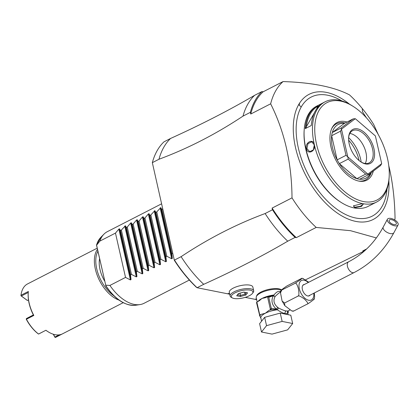 <?xml version="1.0" encoding="UTF-8"?>
<svg xmlns="http://www.w3.org/2000/svg" width="419" height="419" viewBox="0 0 419 419"><rect width="100%" height="100%" fill="white"/><g stroke="black" fill="none" stroke-linecap="round" stroke-linejoin="round"><path stroke-width="0.63" d="M309.966 295.196A6.238 3.541 -117.2 0 1 309.264 295.783A6.238 3.541 -117.2 0 1 302.371 289.424A6.238 3.541 -117.2 0 1 303.566 284.684A6.238 3.541 -117.2 0 1 304.451 284.454M302.759 278.452L308.787 282.228M314.302 292.97L314.627 296.71L314.213 299.098M313.485 299.328C317.377 296.992 308.211 303.937 307.111 304.157C308.62 303.969 307.698 302.246 304.341 298.977C300.601 296.238 298.433 295.311 297.83 296.196C299.051 296.223 299.229 293.656 298.365 288.502C296.966 284.009 295.819 282.306 294.929 283.406L300.282 279.845C302.267 278.258 302.607 277.834 301.298 278.577L301.999 278.3L303.325 278.588M301.298 278.577L288.031 285.386C286.931 285.611 277.766 292.551 281.662 290.215L280.515 292.834L282.081 300.989L284.569 303.005L297.83 296.196M284.569 303.005L284.81 305.671L291.818 310.956L293.845 310.966L307.111 304.157M293.845 310.966L293.143 311.244L291.818 310.956M280.515 292.834L280.929 290.446L294.929 283.406M280.578 292.184L278.824 293.085L275.225 296.343C272.958 300.381 273.796 304.068 277.734 307.405L278.577 308.038C282.034 309.767 284.543 310.741 286.109 310.966L288.015 310.987L287.455 311.668M268.233 296.699A1.006 0.367 -94.7 0 1 268.511 296.977L268.757 297.296L273.303 295.814C270.863 300.517 271.868 304.943 276.32 309.086L277.388 309.562L278.577 308.038L277.32 309.782C280.793 312.087 283.375 313.349 285.051 313.569C286.853 314.046 287.664 313.464 287.486 311.82L287.45 311.631M280.243 313.098L290.786 315.208L292.677 323.52L287.628 329.868L272.036 334.111L261.498 332L259.607 323.688L264.656 317.34L280.243 313.098L282.134 321.404L292.677 323.52M261.498 332L266.542 325.647L264.656 317.34M266.542 325.647L282.134 321.404M288.11 310.94L288.34 312.218L287.837 313.312M288.34 312.218A1.006 0.938 147 0 1 287.753 312.956M287.644 312.464L287.486 311.647M287.471 311.72A1.006 0.948 -19 0 0 287.486 311.82A13.686 4.635 167.2 0 1 287.534 311.987L288.146 314.679M288.303 311.788L287.544 311.333M280.662 291.608L280.018 291.409C278.274 290.906 276.252 292.106 273.963 295.013L274.194 295.107M281.275 290.068A13.686 4.635 167.2 0 0 260.707 292.933A13.686 4.635 -12.8 0 0 256.234 297.741L257.187 301.952M277.493 309.641A1.006 0.34 -145.2 0 1 277.388 309.562L271.03 309.704A14.691 4.976 167.2 0 0 269.024 310.311L265.321 313.244L261.199 314.329A14.691 4.976 167.2 0 0 259.822 316.057L256.512 302.555A15.498 5.248 -12.8 0 1 256.852 302.125L259.424 300.664L261.964 298.469L265.279 297.731L267.526 296.762L270.412 309.484L271.276 308.379L276.32 309.086L277.734 307.405M268.338 296.736L274.016 295.206A1.006 0.293 83.4 0 1 273.963 295.013A13.686 4.635 167.2 0 0 261.964 298.469A13.686 4.635 167.2 0 0 257.926 301.575M274.016 295.206L273.303 295.814A2.011 0.995 -148.9 0 0 275.225 296.343M268.757 297.296L271.276 308.379M269.024 310.311L271.03 309.704A1.006 0.367 -94.7 0 0 271.193 308.787M270.051 309.788L270.412 309.484M256.852 302.125L259.785 315.051L261.199 314.329M268.511 296.977L267.526 296.762M259.822 316.057L261.074 318.587M259.785 315.051A15.498 5.248 167.2 0 0 259.45 315.481M281.468 289.896A13.078 4.431 167.2 0 0 260.89 292.09A13.078 4.431 167.2 0 0 256.585 296.17M365.598 249.483A95.59 54.25 -117.2 0 1 363.922 251.196L362.734 250.955L366.672 248.933M376.362 237.929L350.525 230.691L316.198 227.433A94.579 53.679 -117.2 0 1 292.017 197.868C291.734 163.001 284.611 131.65 270.648 103.812A94.584 53.679 -117.2 0 1 283.061 81.574C312.05 82.496 334.194 86.932 349.493 94.883A94.579 53.679 62.8 0 1 362.246 108.479A94.579 53.679 62.8 0 1 373.675 124.448L378.221 134.468M265.127 213.543A95.59 54.25 62.8 0 0 287.738 241.192C262.336 256.088 234.331 270.464 203.718 284.318A95.59 54.25 -117.2 0 1 181.108 256.669C208.274 238.605 236.285 224.233 265.127 213.543L272.497 209.762L272.114 208.081A94.579 53.679 62.8 0 0 296.296 237.646L316.198 227.433M296.296 237.646L295.107 237.411L287.738 241.192M203.718 284.318L197.087 287.722L196.338 287.214A94.584 53.679 62.8 0 1 174.325 260.304L152.338 162.656L174.325 260.304M229.717 294.211L197.087 287.722A95.59 54.25 62.8 0 1 174.472 260.073L181.108 256.669M229.12 294.138A13.586 4.604 -12.8 0 1 228.193 293.426L229.602 293.709M253.684 290.713L252.846 287.02A12.072 4.09 167.2 0 0 249.918 285.156A12.072 4.09 167.2 0 0 236.468 286.764A12.072 4.09 167.2 0 0 229.298 292.373L230.136 296.065A12.072 4.09 -12.8 0 1 237.306 290.456A12.072 4.09 -12.8 0 1 250.756 288.848A12.072 4.09 -12.8 0 1 253.684 290.713A12.072 4.09 -12.8 0 1 253.223 292.331L252.489 293.342A11.067 3.75 -12.8 0 1 244.445 297.59A11.067 3.75 -12.8 0 1 234.012 298.475A11.067 3.75 -12.8 0 1 232.351 297.914A11.067 3.75 -12.8 0 1 236.148 292.31A11.067 3.75 -12.8 0 1 250.227 290.152A11.067 3.75 -12.8 0 1 252.489 293.342M256.669 299.658L245.225 297.364M305.671 279.74L363.922 251.196M256.585 299.286A15.597 5.285 -12.8 0 1 255.763 298.951L256.543 299.103M388.764 165.646L389.513 168.831C392.912 184.082 394.756 200.643 395.044 218.503A94.579 53.679 -117.2 0 1 394.672 219.917M352.95 106.264L351.803 105.546A56.345 31.98 62.8 0 0 339.086 100.23A56.345 31.98 62.8 0 0 325.102 101.796L323.772 102.477A56.345 31.98 62.8 0 0 311.312 125.511L305.268 128.612A56.35 31.98 -117.2 0 1 317.728 105.583L316.696 106.112A56.345 31.98 62.8 0 0 304.178 129.99L304.121 130.838A55.339 31.409 62.8 0 0 305.823 149.436A55.339 31.409 62.8 0 0 340.736 202.173L341.454 202.623A56.345 31.98 62.8 0 0 368.154 206.368L369.186 205.839A56.35 31.98 -117.2 0 1 368.647 206.106L374.691 203.006A56.345 31.98 62.8 0 0 375.23 202.738L376.555 202.058A56.345 31.98 62.8 0 0 389.078 178.18L389.167 176.823A54.737 31.064 62.8 0 0 387.481 158.429A54.737 31.064 62.8 0 0 352.95 106.264A54.737 31.064 62.8 0 0 316.534 144.215A54.737 31.064 62.8 0 0 356.396 199.245A54.737 31.064 62.8 0 0 389.167 176.823M304.178 129.99A56.345 31.98 62.8 0 0 305.912 148.923A56.345 31.98 62.8 0 0 341.454 202.623M325.102 101.796A56.345 31.98 62.8 0 0 314.313 144.613A56.345 31.98 62.8 0 0 362.571 203.624A56.345 31.98 62.8 0 0 376.555 202.058M314.313 144.613C316.198 151.018 307.787 155.339 306.352 148.698C304.838 142.371 313.255 138.05 314.313 144.613L313.454 149.813L309.73 151.668L306.907 148.598L307.991 143.654L311.71 141.8L314.276 144.817M354.615 207.709L353.568 205.787L362.571 203.624L363.451 203.912L361.44 206.441L354.615 207.709L354.825 207.19L353.584 206.326L353.741 205.588M369.747 205.54A56.35 31.98 -117.2 0 1 369.186 205.839M317.728 105.583A56.35 31.98 -117.2 0 1 318.272 105.316L323.238 102.765M373.313 171.078A32.431 18.405 -117.2 0 1 359.078 181.139A32.431 18.405 -117.2 0 1 330.989 147.111A32.431 18.405 -117.2 0 1 331.906 128.198A32.431 18.405 -117.2 0 1 347.026 122.023M358.46 181.013A31.608 17.938 62.8 0 0 371.281 172.618M370.564 173.162A30.184 17.132 -117.2 0 1 359.701 179.227A30.184 17.132 -117.2 0 1 356.868 178.662A30.184 17.132 -117.2 0 1 339.353 163.63A30.184 17.132 -117.2 0 1 337.143 159.869A30.184 17.132 -117.2 0 1 332.445 147.404A30.184 17.132 -117.2 0 1 331.659 135.725A30.184 17.132 -117.2 0 1 332.288 132.53A30.184 17.132 -117.2 0 1 344.313 123.416L353.159 118.876L355.27 118.703A30.184 17.132 -117.2 0 1 355.322 118.713L375.366 135.918A30.184 17.132 -117.2 0 1 375.403 135.986L381.683 163.62A30.184 17.132 62.8 0 1 381.672 163.672L380.572 165.578L368.547 174.692L367.908 174.105L381.672 163.672M345.094 123.018A31.608 17.938 62.8 0 0 331.644 128.774M359.701 179.227L368.547 174.692M340.506 131.184L345.989 155.329L337.143 159.869L331.659 135.725L340.506 131.184L341.495 129.193A30.184 17.132 -117.2 0 1 341.506 129.136L341.134 127.989L353.159 118.876M341.495 129.193L347.775 156.826A30.184 17.132 62.8 0 0 347.812 156.895L367.856 174.095A30.184 17.132 62.8 0 0 367.908 174.105M355.27 118.703L341.506 129.136M349.2 143.921A19.117 10.852 -117.2 0 1 348.613 137.5A19.117 10.852 -117.2 0 1 360.057 129.665A19.117 10.852 -117.2 0 1 373.978 148.886A19.117 10.852 -117.2 0 1 361.262 162.143A19.117 10.852 -117.2 0 1 349.2 143.921M344.313 123.416L332.288 132.53L341.134 127.989M347.775 156.826L345.989 155.329M348.199 159.089L365.708 174.121L356.868 178.662L339.353 163.63L348.199 159.089L347.812 156.895M367.856 174.095L365.708 174.121M348.587 137.93A18.111 10.281 -117.2 0 1 352.583 130.67A18.111 10.281 -117.2 0 1 372.591 149.133A18.111 10.281 -117.2 0 1 369.123 162.897A18.111 10.281 -117.2 0 1 360.895 161.907M349.828 133.467A18.111 10.281 -117.2 0 1 350.274 133.535A18.111 10.281 -117.2 0 1 365.955 152.537A18.111 10.281 62.8 0 1 365.447 163.101A18.111 10.281 62.8 0 1 365.242 163.499M361.183 162.074A26.664 15.131 62.8 0 0 360.649 159.22A26.664 15.131 -117.2 0 0 348.624 137.6M359.073 160.545A26.664 15.131 62.8 0 0 358.968 160.079A26.664 15.131 62.8 0 0 348.634 140.203M314.407 145.623A5.033 3.776 -78.7 0 0 313.716 149.363M318.272 105.316L316.502 109.055M314.376 112.858L305.268 128.612M318.189 106.028A55.743 31.64 62.8 0 0 306.237 127.444M363.194 203.796L363.399 204.095L360.382 206.3L354.825 207.19M261.969 91.546L254.6 95.333A95.59 54.25 62.8 0 0 242.994 116.126L250.363 112.344A95.59 54.25 -117.2 0 1 261.969 91.546L263.158 91.787L283.061 81.574M242.994 116.126C215.827 134.185 187.817 148.562 158.974 159.251L152.338 162.656A95.59 54.25 62.8 0 1 163.944 141.863L170.58 138.453C201.188 124.6 229.198 110.228 254.6 95.333M263.158 91.787A94.579 53.679 62.8 0 0 250.745 114.026L250.363 112.344M250.745 114.026L270.648 103.812M272.114 208.081L292.017 197.868M272.497 209.762A95.59 54.25 62.8 0 0 295.107 237.411M158.974 159.251A95.59 54.25 -117.2 0 1 170.58 138.453M189.346 280.049L144.115 303.262A40.245 22.841 -117.2 0 1 140.046 304.571A40.245 22.841 -117.2 0 1 134.127 304.383A40.245 22.841 -117.2 0 1 109.909 285.433L105.74 285.192L96.496 245.021L100.817 237.353A38.831 22.039 62.8 0 0 96.564 245.036L105.74 285.192M99.837 241.119A40.245 22.841 -117.2 0 1 103.922 234.19A40.245 22.841 -117.2 0 1 107.364 231.649L161.504 203.859M115.466 233.1L118.86 229.104L119.488 228.784L120.478 230.523L121.358 230.073L125.386 225.757L126.376 227.501L127.256 227.046L130.655 223.055L131.278 222.735L132.273 224.474L133.153 224.024L136.552 220.027L137.175 219.708L138.17 221.447L139.05 220.996L142.444 217L143.073 216.681L144.063 218.419L144.948 217.969L148.342 213.973L148.97 213.653L149.96 215.392L150.84 214.942L154.862 210.626L155.858 212.37L156.737 211.914L160.76 207.604L161.755 209.343L162.635 208.892L172.701 253.202L171.821 253.652L172.309 258.429L171.68 258.748L166.804 256.229L165.924 256.679L166.411 261.451L165.788 261.775L160.906 259.256L160.027 259.707L160.514 264.478L159.89 264.798L155.014 262.284L154.134 262.734L154.621 267.505L153.993 267.825L149.117 265.306L148.237 265.761L148.724 270.533L148.096 270.852L143.219 268.333L142.34 268.783L142.827 273.56L142.203 273.879L137.322 271.36L136.442 271.811L136.929 276.582L136.306 276.907L131.43 274.387L130.55 274.838L131.032 279.609L130.409 279.929L125.532 277.415L115.466 233.1L99.842 241.119L96.637 245.136M105.578 285.36L105.771 285.559A38.831 22.039 62.8 0 0 135.672 305.252L140.046 304.571M125.532 277.415L109.909 285.433M120.478 230.523L130.55 274.838M121.358 230.073L131.43 274.387M126.376 227.501L136.442 271.811M127.256 227.046L137.322 271.36M132.273 224.474L142.34 268.783M133.153 224.024L143.219 268.333M138.17 221.447L148.237 265.761M139.05 220.996L149.117 265.306M144.063 218.419L154.134 262.734M144.948 217.969L155.014 262.284M149.96 215.392L160.027 259.707M150.84 214.942L160.906 259.256M155.858 212.37L165.924 256.679M156.737 211.914L166.804 256.229M161.755 209.343L171.821 253.652M99.565 258.895A24.15 13.707 62.8 0 0 99.994 269.501A24.15 13.707 62.8 0 0 104.572 280.94M97.837 251.28A29.178 16.561 62.8 0 0 96.737 268.851A29.178 16.561 62.8 0 0 113.832 295.788M97.412 249.42A30.184 17.132 62.8 0 0 95.343 269.098A30.184 17.132 62.8 0 0 118.991 300.104M59.184 334.86L54.91 337.054L55.497 337.426L62.138 334.022M97.135 248.205L34.939 280.128A30.184 17.132 62.8 0 0 34.578 280.327L27.209 284.108A30.184 17.132 62.8 0 0 20.997 295.238L28.366 291.456A30.184 17.132 62.8 0 0 28.23 292.923A30.184 17.132 62.8 0 0 29.162 303.068A30.184 17.132 62.8 0 0 33.819 315.449L26.444 319.231A30.184 17.132 62.8 0 0 38.548 334.032L45.922 330.251A30.184 17.132 62.8 0 0 48.201 331.832A30.184 17.132 62.8 0 0 62.504 333.838L123.196 302.691M26.444 319.231L26.465 318.529L33.394 314.973L33.819 315.449M33.394 314.973A29.581 16.791 -117.2 0 1 28.199 293.431L28.23 292.923M26.229 318.995L26.303 319.288A29.581 16.791 -117.2 0 0 38.166 333.791L38.548 334.032M45.922 330.251L38.558 334.063M45.943 330.319A29.581 16.791 62.8 0 0 47.771 331.56L48.201 331.832M54.978 337.353L53.281 334.231M28.476 299.931L27.355 300.47L20.96 295.777L20.997 295.238M28.262 292.472L21.353 296.018L20.95 295.746M27.355 300.47L28.466 299.857M27.345 300.439L21.353 296.018M33.379 314.941L26.465 318.529M54.91 337.054L53.491 334.294M232.351 297.914L231.251 297.322A12.072 4.09 -12.8 0 1 230.136 296.065M236.683 295.793L240.359 296.526L245.801 295.049L247.561 292.834L243.884 292.095L238.442 293.572L236.683 295.793L238.814 293.457M240.359 296.526L240.485 295.405L245.015 294.175L246.204 292.677M238.442 293.572L238.799 293.478M243.884 292.095L247.561 292.834M245.801 295.049L245.015 294.175L244.602 292.357M239.982 293.206L240.485 295.405L237.709 294.85M389.738 219.734A4.022 1.912 -151.8 0 1 394.263 220.797A4.022 1.912 -151.8 0 1 396.28 224.018A4.022 1.912 -151.8 0 1 395.725 224.49A4.022 1.912 -151.8 0 1 391.199 223.427A4.022 1.912 -151.8 0 1 389.188 220.205A4.022 1.912 -151.8 0 1 389.738 219.734M397.222 225.679A6.039 2.87 28.2 0 0 398.05 224.966A6.039 2.87 28.2 0 0 395.028 220.143A6.039 2.87 28.2 0 0 388.24 218.545A6.039 2.87 28.2 0 0 387.413 219.257A6.039 2.87 28.2 0 0 390.435 224.081A6.039 2.87 28.2 0 0 397.222 225.679M308.258 282.5A10.925 6.201 62.8 0 0 304.136 280.211A10.925 6.201 62.8 0 0 299.339 288.817A10.925 6.201 62.8 0 0 308.693 300.255A10.925 6.201 62.8 0 0 313.768 293.242M285.051 313.569A2.011 1.508 101.3 0 1 286.109 310.966M277.32 309.788A13.686 4.635 167.2 0 0 265.321 313.244A13.686 4.635 167.2 0 0 260.848 318.052L261.566 321.226M280.018 291.409A2.011 1.508 -78.7 0 0 280.447 292.253M388.853 180.704A70.303 39.899 -117.2 0 1 330.643 207.855A70.303 39.899 -117.2 0 1 299.595 103.105A70.303 39.899 62.8 0 1 349.619 104.258M389.513 168.831L389.052 168.37M366.431 117.812L362.514 111.8L362.246 108.479M341.799 100.906A66.904 37.972 62.8 0 0 301.172 107.07A8.05 6.201 -150.8 0 0 299.182 105.242L299.595 103.105M301.172 107.07A66.904 37.972 62.8 0 0 328.836 202.487A66.904 37.972 62.8 0 0 387.02 189.011M306.352 148.698L306.907 148.598M130.409 279.929L118.86 229.104M131.032 279.609L119.488 228.784M136.306 276.907L124.757 226.082M136.929 276.582L125.386 225.757M142.203 273.879L130.655 223.055M142.827 273.56L131.278 222.735M148.096 270.852L136.552 220.027M148.724 270.533L137.175 219.708M153.993 267.825L142.444 217M154.621 267.505L143.073 216.681M159.89 264.798L148.342 213.973M160.514 264.478L148.97 213.653M165.788 261.775L154.239 210.951M166.411 261.451L154.862 210.626M171.68 258.748L160.137 207.924M172.309 258.429L160.76 207.604M348.744 261.728A6.039 3.425 62.8 0 0 348.618 261.786A6.039 3.425 62.8 0 0 348.273 268.616A6.039 3.425 62.8 0 0 354.008 272.586A6.039 3.425 62.8 0 0 354.134 272.528A6.039 3.425 62.8 0 0 354.254 272.46M302.864 285.271L348.618 261.786C363.205 254.218 374.743 242.643 383.223 227.056A6.039 2.87 28.2 0 0 386.25 231.88A6.039 2.87 28.2 0 0 393.032 233.477A6.039 2.87 28.2 0 0 393.86 232.77L398.05 224.966M282.081 300.989L284.81 305.671M289.854 310.044L288.015 310.987M269.401 296.505L267.432 296.767M100.817 237.353L103.922 234.19M105.75 285.957C115.241 299.595 125.213 306.027 135.672 305.252M243.774 292.174L238.641 293.572M308.379 296.013L354.134 272.528C371.014 263.729 384.254 250.473 393.86 232.77M383.223 227.056L387.413 219.257"/></g></svg>
